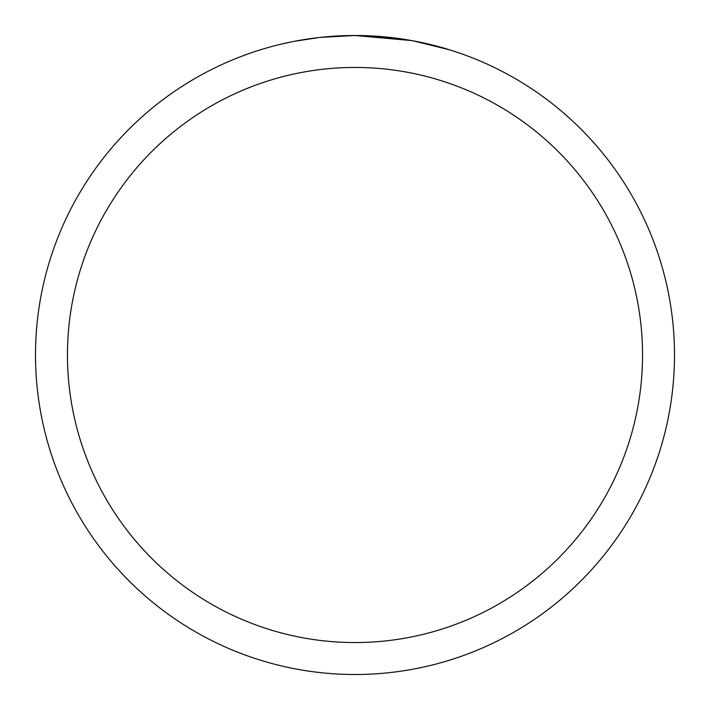 <?xml version="1.0" encoding="UTF-8"?>
<svg xmlns="http://www.w3.org/2000/svg" width="710" height="710" viewBox="0 0 710 710"><rect width="100%" height="100%" fill="white"/><g stroke="black" fill="none" stroke-linecap="round" stroke-linejoin="round"><path stroke-width="1.06" d="M411.756 40.585L355 35.5L395.692 38.1M355 35.5A319.5 319.5 0 0 1 674.5 355A319.5 319.5 0 0 1 355 674.5A319.5 319.5 0 0 1 35.5 355A319.5 319.5 0 0 1 355 35.5L320.467 37.373L355 35.5M413.264 40.86L449.945 49.931M355 67.45A287.55 287.55 0 0 1 642.55 355A287.55 287.55 0 0 1 355 642.55A287.55 287.55 0 0 1 67.45 355A287.55 287.55 0 0 1 355 67.45M318.967 37.541L294.242 41.331M281.506 44.064L291.863 41.801"/></g></svg>
